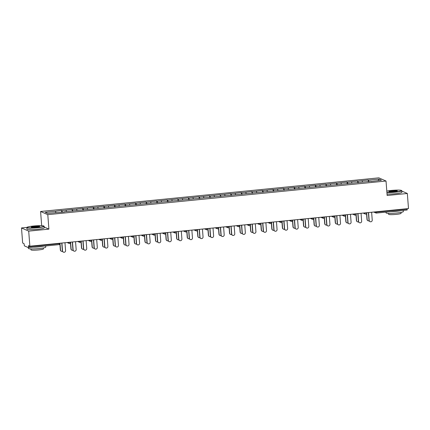 <?xml version="1.0" encoding="UTF-8"?>
<svg xmlns="http://www.w3.org/2000/svg" width="430" height="430" viewBox="0 0 430 430"><rect width="100%" height="100%" fill="white"/><g stroke="black" fill="none" stroke-linecap="round" stroke-linejoin="round"><path stroke-width="0.64" d="M26.993 227.4L21.5 227.948L22.661 243.031L24.01 243.627L24.386 245.858L28.487 247.669L28.514 245.621L29.863 246.218L408.5 208.572L407.339 193.484L401.797 191.033M41.678 225.669L40.587 211.474L378.825 177.843L386.027 181.03L47.789 214.661L40.587 211.474M55.857 212.587L55.508 211.264L45.172 212.291L47.676 213.398L64.425 211.936M55.508 211.264L61.571 210.458L61.71 212.21M62.345 212.146L61.947 210.625L61.571 210.458M61.947 210.625L72.149 209.405L72.283 211.157M72.923 211.092L72.149 209.405M72.519 209.571L82.721 208.356L82.856 210.103M83.495 210.044L83.097 208.523L82.721 208.356M83.097 208.523L93.294 207.303L93.428 209.055M94.068 208.991L93.67 207.47L93.294 207.303M93.67 207.47L103.872 206.255L104.006 208.002M104.641 207.937L104.243 206.416L103.872 206.255M104.243 206.416L114.444 205.201L114.579 206.954M115.219 206.889L114.821 205.368L114.444 205.201M114.821 205.368L125.017 204.148L125.151 205.9M125.791 205.836L125.393 204.314L125.017 204.148M125.393 204.314L135.59 203.1L135.73 204.847M136.364 204.787L135.966 203.266L135.59 203.1M135.966 203.266L146.168 202.046L146.302 203.799M146.942 203.734L146.168 202.046M146.539 202.213L156.74 200.993L156.875 202.745M157.514 202.68L157.117 201.159L156.74 200.993M157.117 201.159L167.313 199.945L167.447 201.697M168.087 201.632L167.689 200.111L167.313 199.945M167.689 200.111L177.891 198.891L178.025 200.643M178.66 200.579L177.891 198.891M178.262 199.058L188.464 197.843L188.598 199.59M189.238 199.531L188.84 198.004L188.464 197.843M188.84 198.004L199.036 196.79L199.171 198.542M199.81 198.477L199.412 196.956L199.036 196.79M199.412 196.956L209.609 195.736L209.749 197.488M210.383 197.424L209.985 195.903L209.609 195.736M209.985 195.903L220.187 194.688L220.321 196.44M220.961 196.376L220.187 194.688M220.558 194.854L230.759 193.634L230.894 195.387M231.533 195.322L231.136 193.801L230.759 193.634M231.136 193.801L241.332 192.586L241.466 194.333M242.106 194.269L241.708 192.748L241.332 192.586M241.708 192.748L251.91 191.533L252.044 193.285M252.679 193.221L251.91 191.533M252.281 191.699L262.483 190.479L262.617 192.231M263.257 192.167L262.859 190.646L262.483 190.479M262.859 190.646L273.055 189.431L273.19 191.178M273.829 191.119L273.432 189.598L273.055 189.431M273.432 189.598L283.633 188.378L283.768 190.13M284.402 190.065L283.633 188.378M284.004 188.544L294.206 187.329L294.34 189.076M294.98 189.012L294.577 187.491L294.206 187.329M294.577 187.491L304.779 186.276L304.913 188.028M305.553 187.964L305.155 186.443L304.779 186.276M305.155 186.443L315.351 185.222L315.486 186.975M316.125 186.91L315.727 185.389L315.351 185.222M315.727 185.389L325.929 184.174L326.064 185.921M326.698 185.862L325.929 184.174M326.3 184.341L336.502 183.121L336.636 184.873M337.276 184.809L336.878 183.287L336.502 183.121M336.878 183.287L347.075 182.067L347.209 183.82M347.848 183.755L347.451 182.234L347.075 182.067M347.451 182.234L357.652 181.019L357.787 182.772M358.421 182.707L357.652 181.019M358.023 181.186L368.225 179.966L368.36 181.718M368.999 181.653L368.225 179.966M368.596 180.132L378.938 179.106L381.442 180.213L371.074 181.449M64.452 211.732L371.106 181.24M66.43 211.538L66.08 210.211M77.002 210.485L76.658 209.163M87.575 209.431L87.231 208.109M98.153 208.383L97.803 207.056M108.725 207.33L108.381 206.008M119.298 206.282L118.954 204.954M129.876 205.228L129.527 203.906M140.449 204.175L140.099 202.852M151.021 203.127L150.677 201.799M161.594 202.073L161.25 200.751M172.172 201.02L171.823 199.697M182.745 199.971L182.401 198.649M193.317 198.918L192.973 197.596M203.895 197.87L203.546 196.542M214.468 196.816L214.119 195.494M225.04 195.763L224.697 194.441M235.613 194.715L235.269 193.392M246.191 193.661L245.842 192.339M256.764 192.613L256.42 191.285M267.336 191.56L266.992 190.237M277.914 190.506L277.565 189.184M288.487 189.458L288.138 188.13M299.06 188.404L298.716 187.082M309.638 187.356L309.288 186.029M320.21 186.303L319.861 184.981M330.783 185.249L330.439 183.927M341.356 184.201L341.012 182.874M351.933 183.148L351.584 181.825M362.506 182.094L362.157 180.772M376.503 211.753L376.529 212.13L407.237 209.077L407.21 208.7M407.237 209.077L407.124 210.017L376.443 213.065M378.088 180.546L378.938 179.106M21.5 227.948L28.702 231.136L29.863 246.218M28.702 231.136L48.902 229.125L47.789 214.661M386.027 181.03L387.14 195.494L407.339 193.484M48.902 229.125L44.209 227.051M370.074 221.665L369.886 221.584A1.564 1.521 -66.1 0 1 368.994 220.305L369.182 220.386A1.564 1.521 113.9 0 0 370.074 221.665A1.564 1.521 113.9 0 0 372.235 220.085L371.627 212.237M368.994 220.305L368.397 212.56M369.182 220.386L368.58 212.538M368.075 220.778L367.887 220.697A1.564 1.521 -66.1 0 1 366.994 219.418L367.182 219.499A1.564 1.521 113.9 0 0 369.133 220.837M366.715 213.457L367.182 219.499M366.559 213.737L366.994 219.418M386.898 192.317A8.476 0.93 -4.4 0 0 394.858 191.995A8.476 0.93 -4.4 0 0 401.496 190.469A8.476 0.93 -4.4 0 0 391.343 190.436A8.476 0.93 -4.4 0 0 386.801 191.071M401.496 190.469L401.717 190.657A8.686 0.951 175.6 0 1 401.776 190.753A8.686 0.951 175.6 0 1 394.917 192.221A8.686 0.951 175.6 0 1 386.914 192.559M392.219 190.829A4.241 0.462 175.6 0 1 397.304 190.941A4.241 0.462 175.6 0 1 393.977 191.603A4.241 0.462 175.6 0 1 388.903 191.592A4.241 0.462 175.6 0 1 392.219 190.829M397.1 191.06A4.031 0.441 -4.4 0 0 392.278 191.054A4.031 0.441 -4.4 0 0 389.123 191.678M403.286 210.399L403.378 211.555A8.686 0.951 175.6 0 1 396.514 213.022A8.686 0.951 175.6 0 1 386.054 212.888L385.995 212.119M401.265 210.603A8.686 0.951 175.6 0 1 396.385 211.297A8.686 0.951 175.6 0 1 390.725 211.651M401.002 212.404L401.072 213.328A6.256 0.683 175.6 0 1 396.132 214.382A6.256 0.683 175.6 0 1 388.602 214.285L388.532 213.361M401.776 190.753L401.894 192.269A8.686 0.951 175.6 0 1 395.03 193.736A8.686 0.951 175.6 0 1 387.032 194.075M33.717 225.997A8.476 0.93 -4.4 0 0 27.063 227.32A8.476 0.93 -4.4 0 0 37.233 227.551A8.476 0.93 -4.4 0 0 43.871 226.024A8.476 0.93 -4.4 0 0 33.717 225.997M43.871 226.024L44.091 226.212A8.686 0.951 175.6 0 1 44.15 226.314A8.686 0.951 175.6 0 1 37.292 227.776A8.686 0.951 175.6 0 1 26.827 227.647A8.686 0.951 175.6 0 1 26.875 227.54L27.063 227.32M34.599 226.384A4.241 0.462 175.6 0 1 39.678 226.502A4.241 0.462 175.6 0 1 36.356 227.164A4.241 0.462 175.6 0 1 31.277 227.148A4.241 0.462 175.6 0 1 34.599 226.384M39.474 226.621A4.031 0.441 -4.4 0 0 34.658 226.61A4.031 0.441 -4.4 0 0 31.497 227.233M45.666 245.96L45.752 247.116A8.686 0.951 175.6 0 1 38.893 248.578A8.686 0.951 175.6 0 1 28.428 248.449L28.364 247.621M43.64 246.159A8.686 0.951 175.6 0 1 38.759 246.858A8.686 0.951 175.6 0 1 33.099 247.207M43.376 247.959L43.452 248.889A6.256 0.683 175.6 0 1 38.512 249.943A6.256 0.683 175.6 0 1 30.976 249.846L30.906 248.922M44.15 226.314L44.268 227.83A8.686 0.951 175.6 0 1 37.41 229.292A8.686 0.951 175.6 0 1 26.945 229.163L26.827 227.647M359.502 222.719L359.313 222.632A1.564 1.521 -66.1 0 1 358.421 221.353L358.609 221.439A1.564 1.521 113.9 0 0 359.502 222.719A1.564 1.521 113.9 0 0 361.657 221.133L361.055 213.285M358.421 221.353L357.825 213.608M358.609 221.439L358.007 213.592M348.929 223.767L348.741 223.686A1.564 1.521 -66.1 0 1 347.848 222.407L348.037 222.487A1.564 1.521 113.9 0 0 348.929 223.767A1.564 1.521 113.9 0 0 351.084 222.186L350.482 214.339M347.848 222.407L347.252 214.661M348.037 222.487L347.429 214.64M338.351 224.82L338.168 224.734A1.564 1.521 -66.1 0 1 337.276 223.46L337.459 223.541A1.564 1.521 113.9 0 0 338.351 224.82A1.564 1.521 113.9 0 0 340.512 223.24L339.91 215.392M337.276 223.46L336.679 215.709M337.459 223.541L336.857 215.693M327.778 225.874L327.59 225.788A1.564 1.521 -66.1 0 1 326.698 224.508L326.886 224.594A1.564 1.521 113.9 0 0 327.778 225.874A1.564 1.521 113.9 0 0 329.939 224.288L329.332 216.44M326.698 224.508L326.101 216.763M326.886 224.594L326.284 216.747M317.206 226.922L317.017 226.841A1.564 1.521 -66.1 0 1 316.125 225.562L316.313 225.642A1.564 1.521 113.9 0 0 317.206 226.922A1.564 1.521 113.9 0 0 319.361 225.341L318.759 217.494M316.125 225.562L315.529 217.816M316.313 225.642L315.706 217.795M357.497 221.832L357.314 221.746A1.564 1.521 -66.1 0 1 356.422 220.472L356.604 220.552A1.564 1.521 113.9 0 0 358.561 221.885M356.142 214.511L356.604 220.552M355.981 214.785L356.422 220.472M346.924 222.88L346.736 222.799A1.564 1.521 -66.1 0 1 345.844 221.52L346.032 221.606A1.564 1.521 113.9 0 0 347.983 222.939M345.569 215.559L346.032 221.606M345.408 215.838L345.844 221.52M336.351 223.933L336.163 223.853A1.564 1.521 -66.1 0 1 335.271 222.573L335.459 222.654A1.564 1.521 113.9 0 0 337.41 223.992M334.991 216.612L335.459 222.654M334.836 216.892L335.271 222.573M325.779 224.987L325.591 224.901A1.564 1.521 -66.1 0 1 324.698 223.621L324.887 223.707A1.564 1.521 113.9 0 0 326.838 225.04M324.419 217.661L324.887 223.707M324.258 217.94L324.698 223.621M315.201 226.035L315.013 225.954A1.564 1.521 -66.1 0 1 314.12 224.675L314.308 224.756A1.564 1.521 113.9 0 0 316.265 226.094M313.846 218.714L314.308 224.756M313.685 218.994L314.12 224.675M306.633 227.975L306.445 227.889A1.564 1.521 -66.1 0 1 305.553 226.61L305.735 226.696A1.564 1.521 113.9 0 0 306.633 227.975A1.564 1.521 113.9 0 0 308.788 226.39L308.186 218.548M305.553 226.61L304.956 218.865M305.735 226.696L305.133 218.849M304.628 227.088L304.44 227.008A1.564 1.521 -66.1 0 1 303.548 225.728L303.736 225.809A1.564 1.521 113.9 0 0 305.687 227.142M303.268 219.768L303.736 225.809M303.112 220.047L303.548 225.728M296.055 229.023L295.867 228.943A1.564 1.521 -66.1 0 1 294.975 227.663L295.163 227.75A1.564 1.521 113.9 0 0 296.055 229.023A1.564 1.521 113.9 0 0 298.216 227.443L297.608 219.596M294.975 227.663L294.378 219.918M295.163 227.75L294.561 219.902M294.055 228.142L293.867 228.056A1.564 1.521 -66.1 0 1 292.975 226.777L293.163 226.863A1.564 1.521 113.9 0 0 295.114 228.196M292.696 220.816L293.163 226.863M292.534 221.095L292.975 226.777M285.482 230.077L285.294 229.996A1.564 1.521 -66.1 0 1 284.402 228.717L284.59 228.798A1.564 1.521 113.9 0 0 285.482 230.077A1.564 1.521 113.9 0 0 287.638 228.497L287.036 220.649M284.402 228.717L283.805 220.966M284.59 228.798L283.988 220.95M283.477 229.19L283.295 229.109A1.564 1.521 -66.1 0 1 282.402 227.83L282.585 227.911A1.564 1.521 113.9 0 0 284.542 229.249M282.123 221.869L282.585 227.911M281.962 222.149L282.402 227.83M274.91 231.13L274.722 231.044A1.564 1.521 -66.1 0 1 273.829 229.765L274.017 229.851A1.564 1.521 113.9 0 0 274.91 231.13A1.564 1.521 113.9 0 0 277.065 229.545L276.463 221.697M273.829 229.765L273.233 222.02M274.017 229.851L273.41 222.004M272.905 230.244L272.717 230.157A1.564 1.521 -66.1 0 1 271.825 228.884L272.013 228.964A1.564 1.521 113.9 0 0 273.964 230.297M271.55 222.923L272.013 228.964M271.389 223.197L271.825 228.884M264.332 232.178L264.149 232.098A1.564 1.521 -66.1 0 1 263.251 230.819L263.44 230.899A1.564 1.521 113.9 0 0 264.332 232.178A1.564 1.521 113.9 0 0 266.493 230.598L265.885 222.751M263.251 230.819L262.66 223.073M263.44 230.899L262.837 223.052M262.332 231.292L262.144 231.211A1.564 1.521 -66.1 0 1 261.252 229.932L261.44 230.018A1.564 1.521 113.9 0 0 263.391 231.351M260.972 223.971L261.44 230.018M260.817 224.25L261.252 229.932M253.759 233.232L253.571 233.146A1.564 1.521 -66.1 0 1 252.679 231.872L252.867 231.953A1.564 1.521 113.9 0 0 253.759 233.232A1.564 1.521 113.9 0 0 255.92 231.652L255.312 223.804M252.679 231.872L252.082 224.121M252.867 231.953L252.265 224.105M251.76 232.345L251.572 232.264A1.564 1.521 -66.1 0 1 250.679 230.985L250.867 231.066A1.564 1.521 113.9 0 0 252.819 232.399M250.4 225.024L250.867 231.066M250.238 225.304L250.679 230.985M243.186 234.28L242.998 234.2A1.564 1.521 -66.1 0 1 242.106 232.92L242.294 233.006A1.564 1.521 113.9 0 0 243.186 234.28A1.564 1.521 113.9 0 0 245.342 232.7L244.74 224.852M242.106 232.92L241.509 225.175M242.294 233.006L241.687 225.159M241.182 233.399L240.993 233.313A1.564 1.521 -66.1 0 1 240.101 232.033L240.289 232.119A1.564 1.521 113.9 0 0 242.246 233.452M239.827 226.072L240.289 232.119M239.666 226.352L240.101 232.033M232.614 235.334L232.426 235.253A1.564 1.521 -66.1 0 1 231.533 233.974L231.716 234.054A1.564 1.521 113.9 0 0 232.614 235.334A1.564 1.521 113.9 0 0 234.769 233.753L234.167 225.906M231.533 233.974L230.937 226.228M231.716 234.054L231.114 226.207M230.609 234.447L230.421 234.366A1.564 1.521 -66.1 0 1 229.529 233.087L229.717 233.167A1.564 1.521 113.9 0 0 231.668 234.506M229.249 227.126L229.717 233.167M229.093 227.405L229.529 233.087M222.036 236.387L221.848 236.301A1.564 1.521 -66.1 0 1 220.955 235.022L221.144 235.108A1.564 1.521 113.9 0 0 222.036 236.387A1.564 1.521 113.9 0 0 224.197 234.801L223.589 226.954M220.955 235.022L220.359 227.276M221.144 235.108L220.542 227.26M220.036 235.5L219.848 235.414A1.564 1.521 -66.1 0 1 218.956 234.14L219.144 234.221A1.564 1.521 113.9 0 0 221.095 235.554M218.676 228.179L219.144 234.221M218.515 228.454L218.956 234.14M211.463 237.435L211.275 237.355A1.564 1.521 -66.1 0 1 210.383 236.075L210.571 236.156A1.564 1.521 113.9 0 0 211.463 237.435A1.564 1.521 113.9 0 0 213.619 235.855L213.017 228.007M210.383 236.075L209.786 228.33M210.571 236.156L209.969 228.308M209.458 236.548L209.276 236.468A1.564 1.521 -66.1 0 1 208.383 235.189L208.566 235.275A1.564 1.521 113.9 0 0 210.523 236.607M208.104 229.228L208.566 235.275M207.943 229.507L208.383 235.189M200.891 238.489L200.702 238.403A1.564 1.521 -66.1 0 1 199.81 237.129L199.998 237.209A1.564 1.521 113.9 0 0 200.891 238.489A1.564 1.521 113.9 0 0 203.046 236.908L202.444 229.061M199.81 237.129L199.214 229.378M199.998 237.209L199.391 229.362M198.886 237.602L198.698 237.521A1.564 1.521 -66.1 0 1 197.805 236.242L197.994 236.323A1.564 1.521 113.9 0 0 199.945 237.661M197.531 230.281L197.994 236.323M197.37 230.561L197.805 236.242M190.313 239.537L190.13 239.456A1.564 1.521 -66.1 0 1 189.232 238.177L189.42 238.263A1.564 1.521 113.9 0 0 190.313 239.537A1.564 1.521 113.9 0 0 192.473 237.957L191.866 230.109M189.232 238.177L188.641 230.432M189.42 238.263L188.818 230.415M188.313 238.655L188.125 238.569A1.564 1.521 -66.1 0 1 187.233 237.29L187.421 237.376A1.564 1.521 113.9 0 0 189.372 238.709M186.953 231.329L187.421 237.376M186.797 231.609L187.233 237.29M179.74 240.59L179.552 240.51A1.564 1.521 -66.1 0 1 178.66 239.23L178.848 239.311A1.564 1.521 113.9 0 0 179.74 240.59A1.564 1.521 113.9 0 0 181.901 239.01L181.293 231.163M178.66 239.23L178.063 231.485M178.848 239.311L178.246 231.464M177.74 239.703L177.552 239.623A1.564 1.521 -66.1 0 1 176.66 238.344L176.848 238.424A1.564 1.521 113.9 0 0 178.799 239.763M176.381 232.383L176.848 238.424M176.219 232.662L176.66 238.344M169.167 241.644L168.979 241.558A1.564 1.521 -66.1 0 1 168.087 240.279L168.275 240.365A1.564 1.521 113.9 0 0 169.167 241.644A1.564 1.521 113.9 0 0 171.323 240.058L170.721 232.211M168.087 240.279L167.49 232.533M168.275 240.365L167.668 232.517M167.162 240.757L166.974 240.671A1.564 1.521 -66.1 0 1 166.082 239.397L166.27 239.478A1.564 1.521 113.9 0 0 168.227 240.811M165.808 233.436L166.27 239.478M165.647 233.71L166.082 239.397M158.589 242.692L158.407 242.611A1.564 1.521 -66.1 0 1 157.514 241.332L157.697 241.413A1.564 1.521 113.9 0 0 158.589 242.692A1.564 1.521 113.9 0 0 160.75 241.112L160.148 233.264M157.514 241.332L156.918 233.587M157.697 241.413L157.095 233.565M156.59 241.805L156.402 241.725A1.564 1.521 -66.1 0 1 155.51 240.445L155.698 240.531A1.564 1.521 113.9 0 0 157.649 241.864M155.23 234.484L155.698 240.531M155.074 234.764L155.51 240.445M148.017 243.745L147.829 243.659A1.564 1.521 -66.1 0 1 146.936 242.386L147.125 242.466A1.564 1.521 113.9 0 0 148.017 243.745A1.564 1.521 113.9 0 0 150.177 242.165L149.57 234.318M146.936 242.386L146.34 234.635M147.125 242.466L146.523 234.619M146.017 242.859L145.829 242.778A1.564 1.521 -66.1 0 1 144.937 241.499L145.125 241.579A1.564 1.521 113.9 0 0 147.076 242.918M144.657 235.538L145.125 241.579M144.496 235.817L144.937 241.499M137.444 244.799L137.256 244.713A1.564 1.521 -66.1 0 1 136.364 243.434L136.552 243.52A1.564 1.521 113.9 0 0 137.444 244.799A1.564 1.521 113.9 0 0 139.6 243.213L138.998 235.366M136.364 243.434L135.767 235.688M136.552 243.52L135.95 235.672M135.439 243.912L135.256 243.826A1.564 1.521 -66.1 0 1 134.364 242.547L134.547 242.633A1.564 1.521 113.9 0 0 136.504 243.966M134.085 236.586L134.547 242.633M133.923 236.865L134.364 242.547M126.871 245.847L126.683 245.767A1.564 1.521 -66.1 0 1 125.791 244.487L125.979 244.568A1.564 1.521 113.9 0 0 126.871 245.847A1.564 1.521 113.9 0 0 129.027 244.267L128.425 236.419M125.791 244.487L125.194 236.742M125.979 244.568L125.372 236.72M124.867 244.96L124.678 244.88A1.564 1.521 -66.1 0 1 123.786 243.6L123.974 243.681A1.564 1.521 113.9 0 0 125.925 245.019M123.512 237.639L123.974 243.681M123.351 237.919L123.786 243.6M116.294 246.901L116.111 246.815A1.564 1.521 -66.1 0 1 115.213 245.535L115.401 245.621A1.564 1.521 113.9 0 0 116.294 246.901A1.564 1.521 113.9 0 0 118.454 245.315L117.847 237.473M115.213 245.535L114.622 237.79M115.401 245.621L114.799 237.774M114.294 246.014L114.106 245.933A1.564 1.521 -66.1 0 1 113.214 244.654L113.402 244.734A1.564 1.521 113.9 0 0 115.353 246.067M112.934 238.693L113.402 244.734M112.778 238.972L113.214 244.654M105.721 247.949L105.533 247.868A1.564 1.521 -66.1 0 1 104.641 246.589L104.829 246.675A1.564 1.521 113.9 0 0 105.721 247.949A1.564 1.521 113.9 0 0 107.882 246.368L107.274 238.521M104.641 246.589L104.044 238.844M104.829 246.675L104.227 238.827M103.721 247.067L103.533 246.981A1.564 1.521 -66.1 0 1 102.641 245.702L102.824 245.788A1.564 1.521 113.9 0 0 104.78 247.121M102.361 239.741L102.824 245.788M102.2 240.021L102.641 245.702M95.148 249.002L94.96 248.922A1.564 1.521 -66.1 0 1 94.068 247.642L94.256 247.723A1.564 1.521 113.9 0 0 95.148 249.002A1.564 1.521 113.9 0 0 97.304 247.422L96.702 239.575M94.068 247.642L93.471 239.892M94.256 247.723L93.649 239.875M93.143 248.115L92.955 248.035A1.564 1.521 -66.1 0 1 92.063 246.755L92.251 246.836A1.564 1.521 113.9 0 0 94.208 248.174M91.789 240.795L92.251 246.836M91.628 241.074L92.063 246.755M84.57 250.056L84.388 249.97A1.564 1.521 -66.1 0 1 83.495 248.69L83.678 248.776A1.564 1.521 113.9 0 0 84.57 250.056A1.564 1.521 113.9 0 0 86.731 248.47L86.129 240.623M83.495 248.69L82.899 240.945M83.678 248.776L83.076 240.929M82.571 249.169L82.383 249.083A1.564 1.521 -66.1 0 1 81.49 247.809L81.678 247.89A1.564 1.521 113.9 0 0 83.63 249.223M81.211 241.848L81.678 247.89M81.055 242.122L81.49 247.809M73.998 251.104L73.809 251.023A1.564 1.521 -66.1 0 1 72.917 249.744L73.105 249.825A1.564 1.521 113.9 0 0 73.998 251.104A1.564 1.521 113.9 0 0 76.158 249.524L75.551 241.676M72.917 249.744L72.321 241.999M73.105 249.825L72.503 241.977M71.998 250.217L71.81 250.136A1.564 1.521 -66.1 0 1 70.918 248.857L71.106 248.943A1.564 1.521 113.9 0 0 73.057 250.276M70.638 242.896L71.106 248.943M70.477 243.176L70.918 248.857M63.425 252.157L63.237 252.071A1.564 1.521 -66.1 0 1 62.345 250.798L62.533 250.878A1.564 1.521 113.9 0 0 63.425 252.157A1.564 1.521 113.9 0 0 65.58 250.577L64.978 242.73M62.345 250.798L61.748 243.047M62.533 250.878L61.931 243.031M61.42 251.27L61.237 251.19A1.564 1.521 -66.1 0 1 60.345 249.911L60.528 249.991A1.564 1.521 113.9 0 0 62.484 251.324M60.066 243.95L60.528 249.991M59.904 244.229L60.345 249.911M374.815 211.92L376.529 212.13L376.395 213.065A1.043 1.016 -66.1 0 1 375.299 212.135L375.277 211.872M28.6 246.723L59.308 243.67L59.195 244.616L28.509 247.658M28.487 247.669L59.195 244.616A1.043 1.043 0 0 0 60.13 243.498L59.308 243.67L59.276 243.294M364.237 212.974L366.758 212.984M365.822 214.119A1.043 1.016 -66.1 0 1 364.726 213.189L364.704 212.925M353.664 214.022L354.132 213.979M343.092 215.075L343.559 215.027M332.514 216.123L332.981 216.08M321.941 217.177L322.409 217.128M311.368 218.23L311.836 218.182M300.796 219.278L301.258 219.236M290.218 220.332L290.685 220.284M279.645 221.38L280.113 221.337M269.072 222.434L269.54 222.385M258.495 223.487L258.962 223.439M247.922 224.535L248.389 224.492M237.349 225.589L237.817 225.54M226.777 226.642L227.239 226.594M216.199 227.69L216.666 227.642M205.626 228.744L206.094 228.696M195.053 229.792L195.516 229.749M184.475 230.845L184.943 230.797M173.903 231.899L174.37 231.851M163.33 232.947L163.798 232.904M152.757 234.001L153.22 233.952M142.179 235.049L142.647 235.006M131.607 236.102L132.075 236.054M121.034 237.156L121.496 237.107M110.456 238.204L110.924 238.161M99.884 239.257L100.351 239.209M89.311 240.305L89.779 240.262M78.738 241.359L79.201 241.311M68.16 242.412L68.628 242.364M352.579 214.129L354.745 215.091A1.043 1.043 0 0 0 355.271 215.172A1.043 1.016 -66.1 0 1 354.153 214.237L356.185 214.038M344.672 216.22A1.043 1.016 -66.1 0 1 343.575 215.29L345.613 215.086M331.428 216.236L333.599 217.193A1.043 1.043 0 0 0 334.121 217.279A1.043 1.016 -66.1 0 1 333.003 216.338L335.035 216.139M323.527 218.322A1.043 1.016 -66.1 0 1 322.43 217.392L324.462 217.188M312.949 219.375A1.043 1.016 -66.1 0 1 311.852 218.445L313.911 218.263L313.889 217.978M302.376 220.429A1.043 1.016 -66.1 0 1 301.279 219.494L303.311 219.295M291.803 221.477A1.043 1.016 -66.1 0 1 290.707 220.547L292.739 220.343M281.225 222.53A1.043 1.016 -66.1 0 1 280.134 221.595L282.166 221.396M270.653 223.584A1.043 1.016 -66.1 0 1 269.556 222.649L271.593 222.444M260.08 224.632A1.043 1.016 -66.1 0 1 258.984 223.702L261.015 223.498M249.507 225.685A1.043 1.016 -66.1 0 1 248.411 224.75L250.443 224.551M238.929 226.734A1.043 1.016 -66.1 0 1 237.833 225.804L239.87 225.6M228.357 227.787A1.043 1.016 -66.1 0 1 227.26 226.857L229.292 226.653M215.113 227.798L217.284 228.76A1.043 1.043 0 0 0 217.806 228.841A1.043 1.016 -66.1 0 1 216.688 227.905L218.72 227.706M207.206 229.889A1.043 1.016 -66.1 0 1 206.115 228.959L208.147 228.755M196.634 230.942A1.043 1.016 -66.1 0 1 195.537 230.007L197.574 229.808M186.061 231.99A1.043 1.016 -66.1 0 1 184.964 231.06L186.996 230.856M175.488 233.044A1.043 1.016 -66.1 0 1 174.392 232.114L176.424 231.91M164.91 234.097A1.043 1.016 -66.1 0 1 163.814 233.162L165.851 232.963M154.338 235.145A1.043 1.016 -66.1 0 1 153.241 234.216L155.273 234.011M143.765 236.199A1.043 1.016 -66.1 0 1 142.669 235.264L144.7 235.065M133.187 237.247A1.043 1.016 -66.1 0 1 132.096 236.317L134.128 236.113M122.614 238.301A1.043 1.016 -66.1 0 1 121.518 237.371L123.555 237.166M112.042 239.354A1.043 1.016 -66.1 0 1 110.945 238.419L112.977 238.22M98.798 239.365L100.964 240.322A1.043 1.043 0 0 0 101.491 240.408A1.043 1.016 -66.1 0 1 100.373 239.472L102.404 239.268M90.891 241.456A1.043 1.016 -66.1 0 1 89.795 240.52L91.832 240.322M77.647 241.466L79.819 242.429A1.043 1.043 0 0 0 80.34 242.509A1.043 1.016 -66.1 0 1 79.222 241.574L81.254 241.37M69.746 243.557A1.043 1.016 -66.1 0 1 68.65 242.627L70.681 242.423M407.124 210.017L376.417 213.07A1.043 1.043 0 0 1 375.895 212.99L373.724 212.028M363.151 213.081L365.323 214.038A1.043 1.043 0 0 0 366.779 213.006L366.758 212.721M355.271 215.172A1.043 1.043 0 0 0 356.207 214.059L356.185 213.775M342.006 215.183L344.172 216.139A1.043 1.043 0 0 0 345.634 215.107L345.613 214.823M334.121 217.279A1.043 1.043 0 0 0 335.061 216.161L335.035 215.876M320.855 217.284L323.021 218.246A1.043 1.043 0 0 0 324.483 217.209L324.462 216.924M310.283 218.338L312.449 219.295A1.043 1.043 0 0 0 313.911 218.263M299.705 219.386L301.876 220.348A1.043 1.043 0 0 0 303.338 219.316L303.317 219.031M289.132 220.439L291.303 221.396A1.043 1.043 0 0 0 292.76 220.364L292.739 220.079M278.559 221.493L280.725 222.45A1.043 1.043 0 0 0 282.188 221.418L282.166 221.133M267.981 222.541L270.153 223.503A1.043 1.043 0 0 0 271.615 222.466L271.593 222.181M257.409 223.595L259.58 224.551A1.043 1.043 0 0 0 261.042 223.519L261.015 223.234M246.836 224.643L249.002 225.605A1.043 1.043 0 0 0 250.464 224.573L250.443 224.288M236.263 225.696L238.43 226.653A1.043 1.043 0 0 0 239.892 225.621L239.87 225.336M225.685 226.75L227.857 227.706A1.043 1.043 0 0 0 229.319 226.674L229.298 226.39M217.806 228.841A1.043 1.043 0 0 0 218.741 227.723L218.72 227.438M204.54 228.851L206.706 229.808A1.043 1.043 0 0 0 208.168 228.776L208.147 228.491M193.962 229.9L196.134 230.862A1.043 1.043 0 0 0 197.596 229.83L197.574 229.545M183.39 230.953L185.561 231.915A1.043 1.043 0 0 0 187.018 230.878L186.996 230.593M172.817 232.006L174.983 232.963A1.043 1.043 0 0 0 176.445 231.931L176.424 231.646M162.244 233.055L164.41 234.017A1.043 1.043 0 0 0 165.873 232.985L165.851 232.7M151.666 234.108L153.838 235.065A1.043 1.043 0 0 0 155.3 234.033L155.278 233.748M141.094 235.162L143.26 236.118A1.043 1.043 0 0 0 144.722 235.086L144.7 234.801M130.521 236.21L132.687 237.172A1.043 1.043 0 0 0 134.149 236.134L134.128 235.85M119.943 237.263L122.115 238.22A1.043 1.043 0 0 0 123.577 237.188L123.555 236.903M109.37 238.311L111.542 239.274A1.043 1.043 0 0 0 112.999 238.242L112.977 237.957M101.491 240.408A1.043 1.043 0 0 0 102.426 239.29L102.404 239.005M88.225 240.418L90.391 241.375A1.043 1.043 0 0 0 91.853 240.343L91.832 240.058M80.34 242.509A1.043 1.043 0 0 0 81.281 241.391L81.259 241.106M67.075 242.52L69.241 243.477A1.043 1.043 0 0 0 70.703 242.445L70.681 242.16M60.13 243.498L60.109 243.213"/></g></svg>
